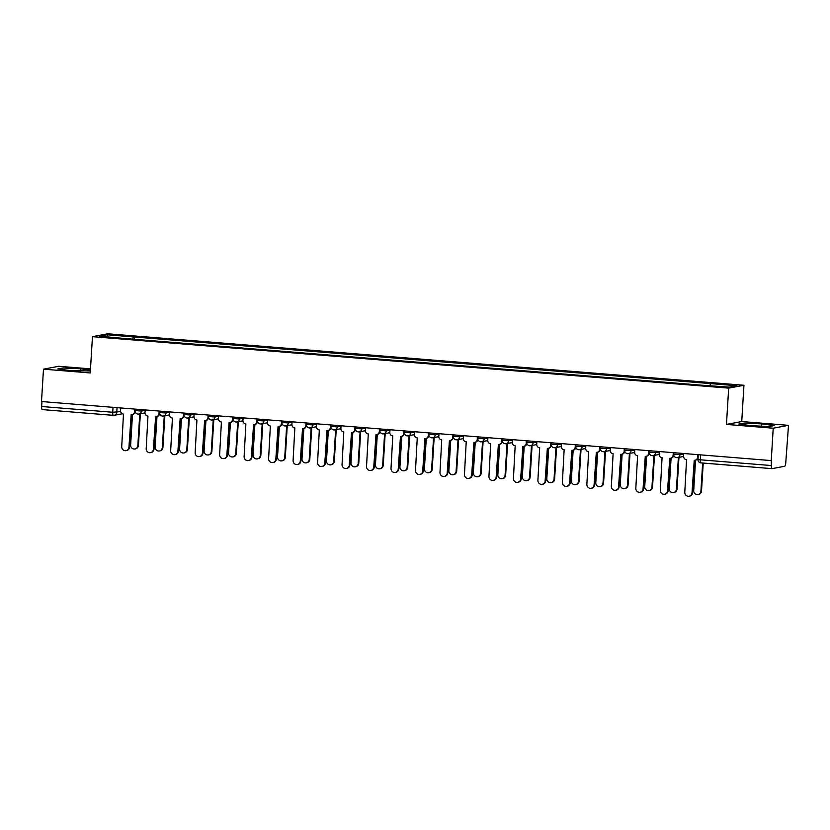 <?xml version="1.0" encoding="UTF-8"?>
<svg xmlns="http://www.w3.org/2000/svg" width="830" height="830" viewBox="0 0 830 830"><rect width="100%" height="100%" fill="white"/><g stroke="black" fill="none" stroke-linecap="round" stroke-linejoin="round"><path stroke-width="1.25" d="M90.501 368.862L58.754 366.289L43.482 369.163L41.5 401.544L771.246 460.588L773.218 428.207L788.5 425.334L741.73 421.547L743.95 385.265L107.744 333.785L92.462 336.658L728.678 388.129L726.458 424.421L773.218 428.207M788.5 425.334L785.761 462.839A3.268 0.882 94.6 0 1 784.672 466.263L772.066 468.639A3.268 0.882 94.6 0 1 772.004 468.639L700.914 462.891A3.268 0.882 -85.4 0 1 700.292 459.799L771.381 465.547A3.268 0.882 94.6 0 0 772.004 468.639M43.482 369.163L90.242 372.95L92.462 336.658M113.295 415.332L42.33 409.595A3.268 0.882 -85.4 0 1 42.268 409.595A3.268 0.882 -85.4 0 1 41.635 406.503L112.724 412.261L120.63 411.618M41.936 401.585L41.635 406.503M771.381 465.547L771.246 460.588M709.93 385.566L710.553 383.605L736.916 385.743L729.435 387.143L702.024 385.213L124.822 338.515L99.507 336.181L106.987 334.77L133.35 336.907L132.634 339.148M710.553 383.605L133.35 336.907M743.95 385.265L728.678 388.129M741.73 421.547L726.458 424.421M738.908 424.047L751.575 425.738L769.202 426.495L774.162 425.562L761.504 423.871L743.877 423.113L738.908 424.047M90.418 370.097L80.406 368.759L62.779 368.001L57.82 368.935L70.477 370.626L90.366 370.958M134.242 339.273L134.398 336.71M108.159 336.876L106.987 334.77M743.773 424.69L743.877 423.113M761.359 426.153L761.504 423.871M62.686 369.589L62.779 368.001M80.271 371.052L80.406 368.759M683.775 453.512L683.609 456.158A3.268 3.144 -100.6 0 0 686.555 459.664L684.792 492.221A3.756 3.611 -100.6 0 0 689.097 496.216A3.756 3.611 -100.6 0 0 692.013 492.813L694.243 460.287A3.268 3.144 -100.6 0 0 697.584 457.289L698.051 457.195M697.999 457.994A3.268 3.144 79.4 0 1 695.623 460.131L695.042 460.245M694.575 460.297L692.593 492.698A3.756 3.611 79.4 0 1 689.678 496.101L689.097 496.216M697.74 454.643L697.584 457.289M695.561 460.142L693.704 490.551A3.756 3.611 -100.6 0 0 698.009 494.535A3.756 3.611 -100.6 0 0 700.925 491.132L702.647 463.026M703.217 463.078L701.506 491.028A3.756 3.611 79.4 0 1 698.59 494.431L698.009 494.535M659.29 451.53L659.134 454.176A3.268 3.144 -100.6 0 0 662.07 457.683L660.317 490.25A3.756 3.611 -100.6 0 0 664.623 494.234A3.756 3.611 -100.6 0 0 667.538 490.831L669.758 458.305A3.268 3.144 -100.6 0 0 673.099 455.307L673.68 455.193A3.268 3.144 79.4 0 1 671.138 458.15L670.567 458.264M670.09 458.316L668.109 490.717A3.756 3.611 79.4 0 1 665.193 494.12L664.623 494.234M673.255 452.661L673.099 455.307M634.815 449.549L634.649 452.194A3.268 3.144 -100.6 0 0 637.585 455.701L635.832 488.268A3.756 3.611 -100.6 0 0 640.138 492.252A3.756 3.611 -100.6 0 0 643.053 488.849L645.273 456.324A3.268 3.144 -100.6 0 0 648.614 453.325L649.195 453.211A3.268 3.144 79.4 0 1 646.663 456.168L646.082 456.282M645.615 456.334L643.634 488.735A3.756 3.611 79.4 0 1 640.718 492.138L640.138 492.252M648.78 450.68L648.614 453.325M610.33 447.567L610.164 450.213A3.268 3.144 -100.6 0 0 613.111 453.72L611.347 486.287A3.756 3.611 -100.6 0 0 615.653 490.271A3.756 3.611 -100.6 0 0 618.568 486.868L620.799 454.342A3.268 3.144 -100.6 0 0 624.139 451.344L624.71 451.23A3.268 3.144 79.4 0 1 622.178 454.186L621.597 454.301M621.13 454.352L619.149 486.764A3.756 3.611 79.4 0 1 616.234 490.157L615.653 490.271M624.295 448.698L624.139 451.344M671.086 458.16L669.219 488.569A3.756 3.611 -100.6 0 0 673.524 492.553A3.756 3.611 -100.6 0 0 676.44 489.15L678.38 457.444M678.961 457.33L677.021 489.046A3.756 3.611 79.4 0 1 674.105 492.449L673.524 492.553M646.601 456.178L644.744 486.588A3.756 3.611 -100.6 0 0 649.05 490.572A3.756 3.611 -100.6 0 0 651.965 487.179L653.905 455.463M654.476 455.348L652.536 487.065A3.756 3.611 79.4 0 1 649.62 490.468L649.05 490.572M622.116 454.197L620.259 484.606A3.756 3.611 -100.6 0 0 624.565 488.6A3.756 3.611 -100.6 0 0 627.48 485.197L629.42 453.481M630.001 453.367L628.061 485.083A3.756 3.611 79.4 0 1 625.146 488.486L624.565 488.6M585.845 445.586L585.69 448.231A3.268 3.144 -100.6 0 0 588.626 451.738L586.872 484.305A3.756 3.611 -100.6 0 0 591.178 488.289A3.756 3.611 -100.6 0 0 594.093 484.886L596.314 452.36A3.268 3.144 -100.6 0 0 599.654 449.362L600.235 449.248A3.268 3.144 79.4 0 1 597.693 452.215L597.123 452.319M596.646 452.371L594.664 484.782A3.756 3.611 79.4 0 1 591.749 488.185L591.178 488.289M599.81 446.716L599.654 449.362M561.371 443.604L561.205 446.25A3.268 3.144 -100.6 0 0 564.141 449.756L562.387 482.323A3.756 3.611 -100.6 0 0 566.693 486.307A3.756 3.611 -100.6 0 0 569.608 482.904L571.828 450.379A3.268 3.144 -100.6 0 0 575.169 447.38L575.75 447.266A3.268 3.144 79.4 0 1 573.219 450.233L572.638 450.337M572.171 450.389L570.189 482.801A3.756 3.611 79.4 0 1 567.274 486.204L566.693 486.307M575.335 444.735L575.169 447.38M597.642 452.226L595.774 482.624A3.756 3.611 -100.6 0 0 600.08 486.619A3.756 3.611 -100.6 0 0 602.995 483.216L604.935 451.499M605.516 451.385L603.576 483.102A3.756 3.611 79.4 0 1 600.661 486.505L600.08 486.619M573.157 450.244L571.299 480.643A3.756 3.611 -100.6 0 0 575.605 484.637A3.756 3.611 -100.6 0 0 578.52 481.234L580.461 449.518M581.031 449.404L579.091 481.12A3.756 3.611 79.4 0 1 576.176 484.523L575.605 484.637M536.886 441.622L536.72 444.268A3.268 3.144 -100.6 0 0 539.666 447.775L537.902 480.342A3.756 3.611 -100.6 0 0 542.208 484.326A3.756 3.611 -100.6 0 0 545.123 480.923L547.354 448.397A3.268 3.144 -100.6 0 0 550.695 445.399L551.265 445.295A3.268 3.144 79.4 0 1 548.734 448.252L548.153 448.356M547.686 448.408L545.704 480.819A3.756 3.611 79.4 0 1 542.789 484.222L542.208 484.326M550.85 442.753L550.695 445.399M512.401 439.641L512.245 442.286A3.268 3.144 -100.6 0 0 515.181 445.793L513.428 478.36A3.756 3.611 -100.6 0 0 517.733 482.344A3.756 3.611 -100.6 0 0 520.649 478.941L522.869 446.416A3.268 3.144 -100.6 0 0 526.21 443.417L526.791 443.313A3.268 3.144 79.4 0 1 524.249 446.27L523.678 446.374M523.201 446.426L521.219 478.837A3.756 3.611 79.4 0 1 518.304 482.24L517.733 482.344M526.365 440.772L526.21 443.417M487.926 437.669L487.76 440.305A3.268 3.144 -100.6 0 0 490.696 443.811L488.943 476.379A3.756 3.611 -100.6 0 0 493.248 480.363A3.756 3.611 -100.6 0 0 496.164 476.96L498.384 444.434A3.268 3.144 -100.6 0 0 501.725 441.436L502.306 441.332A3.268 3.144 79.4 0 1 499.774 444.289L499.193 444.392M498.726 444.444L496.745 476.856A3.756 3.611 79.4 0 1 493.829 480.259L493.248 480.363M501.891 438.79L501.725 441.436M463.441 435.688L463.275 438.323A3.268 3.144 -100.6 0 0 466.221 441.84L464.458 474.397A3.756 3.611 -100.6 0 0 468.763 478.381A3.756 3.611 -100.6 0 0 471.679 474.988L473.909 442.452A3.268 3.144 -100.6 0 0 477.24 439.454L477.821 439.35A3.268 3.144 79.4 0 1 475.289 442.307L474.708 442.411M474.241 442.463L472.26 474.874A3.756 3.611 79.4 0 1 469.344 478.277L468.763 478.381M477.406 436.819L477.24 439.454M438.956 433.706L438.8 436.341A3.268 3.144 -100.6 0 0 441.736 439.858L439.983 472.415A3.756 3.611 -100.6 0 0 444.289 476.41A3.756 3.611 -100.6 0 0 447.204 473.007L449.424 440.481A3.268 3.144 -100.6 0 0 452.765 437.472L453.346 437.369A3.268 3.144 79.4 0 1 450.804 440.325L450.223 440.44M449.756 440.481L447.775 472.893A3.756 3.611 79.4 0 1 444.859 476.296L444.289 476.41M452.921 434.837L452.765 437.472M414.471 431.725L414.315 434.37A3.268 3.144 -100.6 0 0 417.251 437.877L415.498 470.434A3.756 3.611 -100.6 0 0 419.804 474.428A3.756 3.611 -100.6 0 0 422.719 471.025L424.939 438.499A3.268 3.144 -100.6 0 0 428.28 435.491L428.861 435.387A3.268 3.144 79.4 0 1 426.33 438.344L425.749 438.458M425.282 438.499L423.3 470.911A3.756 3.611 79.4 0 1 420.385 474.314L419.804 474.428M428.446 432.855L428.28 435.491M389.996 429.743L389.83 432.389A3.268 3.144 -100.6 0 0 392.777 435.895L391.013 468.462A3.756 3.611 -100.6 0 0 395.319 472.446A3.756 3.611 -100.6 0 0 398.234 469.043L400.465 436.518A3.268 3.144 -100.6 0 0 403.795 433.519L404.376 433.405A3.268 3.144 79.4 0 1 401.845 436.362L401.264 436.476M400.797 436.528L398.815 468.929A3.756 3.611 79.4 0 1 395.9 472.332L395.319 472.446M403.961 430.874L403.795 433.519M365.511 427.761L365.356 430.407A3.268 3.144 -100.6 0 0 368.292 433.914L366.538 466.481A3.756 3.611 -100.6 0 0 370.844 470.465A3.756 3.611 -100.6 0 0 373.759 467.062L375.98 434.536A3.268 3.144 -100.6 0 0 379.32 431.538L379.901 431.424A3.268 3.144 79.4 0 1 377.36 434.381L376.779 434.495M376.312 434.547L374.33 466.948A3.756 3.611 79.4 0 1 371.415 470.351L370.844 470.465M379.476 428.892L379.32 431.538M548.672 448.262L546.814 478.671A3.756 3.611 -100.6 0 0 551.12 482.655A3.756 3.611 -100.6 0 0 554.035 479.252L555.976 447.536M556.557 447.432L554.616 479.138A3.756 3.611 79.4 0 1 551.701 482.541L551.12 482.655M524.197 446.281L522.329 476.69A3.756 3.611 -100.6 0 0 526.635 480.674A3.756 3.611 -100.6 0 0 529.55 477.271L531.49 445.554M532.072 445.451L530.131 477.157A3.756 3.611 79.4 0 1 527.216 480.56L526.635 480.674M499.712 444.299L497.855 474.708A3.756 3.611 -100.6 0 0 502.16 478.692A3.756 3.611 -100.6 0 0 505.076 475.289L507.016 443.573M507.587 443.469L505.646 475.185A3.756 3.611 79.4 0 1 502.731 478.578L502.16 478.692M475.227 442.317L473.37 472.727A3.756 3.611 -100.6 0 0 477.675 476.711A3.756 3.611 -100.6 0 0 480.591 473.308L482.531 441.591M483.112 441.487L481.172 473.204A3.756 3.611 79.4 0 1 478.256 476.607L477.675 476.711M450.752 440.336L448.885 470.745A3.756 3.611 -100.6 0 0 453.19 474.729A3.756 3.611 -100.6 0 0 456.106 471.326L458.046 439.61M458.627 439.506L456.687 471.222A3.756 3.611 79.4 0 1 453.771 474.625L453.19 474.729M426.267 438.354L424.41 468.763A3.756 3.611 -100.6 0 0 428.716 472.747A3.756 3.611 -100.6 0 0 431.631 469.344L433.561 437.628M434.142 437.524L432.202 469.24A3.756 3.611 79.4 0 1 429.286 472.644L428.716 472.747M401.782 436.373L399.925 466.782A3.756 3.611 -100.6 0 0 404.231 470.766A3.756 3.611 -100.6 0 0 407.146 467.363L409.086 435.657M409.667 435.543L407.727 467.259A3.756 3.611 79.4 0 1 404.812 470.662L404.231 470.766M377.308 434.391L375.44 464.8A3.756 3.611 -100.6 0 0 379.746 468.784A3.756 3.611 -100.6 0 0 382.661 465.381L384.601 433.675M385.182 433.561L383.242 465.277A3.756 3.611 79.4 0 1 380.327 468.68L379.746 468.784M341.026 425.78L340.871 428.425A3.268 3.144 -100.6 0 0 343.807 431.932L342.053 464.499A3.756 3.611 -100.6 0 0 346.359 468.483A3.756 3.611 -100.6 0 0 349.274 465.08L351.495 432.555A3.268 3.144 -100.6 0 0 354.835 429.556L355.416 429.442A3.268 3.144 79.4 0 1 352.885 432.399L352.304 432.513M351.837 432.565L349.855 464.976A3.756 3.611 79.4 0 1 346.94 468.369L346.359 468.483M355.001 426.911L354.835 429.556M316.552 423.798L316.386 426.444A3.268 3.144 -100.6 0 0 319.332 429.95L317.568 462.518A3.756 3.611 -100.6 0 0 321.874 466.502A3.756 3.611 -100.6 0 0 324.789 463.099L327.02 430.573A3.268 3.144 -100.6 0 0 330.35 427.575L330.931 427.46A3.268 3.144 79.4 0 1 328.4 430.417L327.819 430.531M327.352 430.583L325.37 462.995A3.756 3.611 79.4 0 1 322.455 466.398L321.874 466.502M330.516 424.929L330.35 427.575M292.067 421.816L291.911 424.462A3.268 3.144 -100.6 0 0 294.847 427.969L293.094 460.536A3.756 3.611 -100.6 0 0 297.399 464.52A3.756 3.611 -100.6 0 0 300.304 461.117L302.535 428.591A3.268 3.144 -100.6 0 0 305.876 425.593L306.457 425.479A3.268 3.144 79.4 0 1 303.915 428.446L303.334 428.55M302.867 428.602L300.885 461.013A3.756 3.611 79.4 0 1 297.97 464.416L297.399 464.52M306.031 422.947L305.876 425.593M267.582 419.835L267.426 422.48A3.268 3.144 -100.6 0 0 270.362 425.987L268.609 458.554A3.756 3.611 -100.6 0 0 272.914 462.538A3.756 3.611 -100.6 0 0 275.83 459.135L278.05 426.61A3.268 3.144 -100.6 0 0 281.391 423.611L281.972 423.497A3.268 3.144 79.4 0 1 279.44 426.464L278.859 426.568M278.392 426.62L276.411 459.032A3.756 3.611 79.4 0 1 273.495 462.435L272.914 462.538M281.557 420.966L281.391 423.611M243.107 417.853L242.941 420.499A3.268 3.144 -100.6 0 0 245.877 424.006L244.124 456.573A3.756 3.611 -100.6 0 0 248.429 460.557A3.756 3.611 -100.6 0 0 251.345 457.154L253.575 424.628A3.268 3.144 -100.6 0 0 256.906 421.63L257.487 421.526A3.268 3.144 79.4 0 1 254.955 424.483L254.374 424.587M253.907 424.638L251.926 457.05A3.756 3.611 79.4 0 1 249.01 460.453L248.429 460.557M257.072 418.984L256.906 421.63M218.622 415.882L218.456 418.517A3.268 3.144 -100.6 0 0 221.403 422.024L219.649 454.591A3.756 3.611 -100.6 0 0 223.944 458.575A3.756 3.611 -100.6 0 0 226.86 455.172L229.09 422.646A3.268 3.144 -100.6 0 0 232.431 419.648L233.012 419.544A3.268 3.144 79.4 0 1 230.47 422.501L229.889 422.605M229.422 422.657L227.441 455.068A3.756 3.611 79.4 0 1 224.525 458.471L223.944 458.575M232.587 417.002L232.431 419.648M352.823 432.409L350.966 462.818A3.756 3.611 -100.6 0 0 355.271 466.813A3.756 3.611 -100.6 0 0 358.176 463.41L360.116 431.693M360.697 431.579L358.757 463.296A3.756 3.611 79.4 0 1 355.842 466.699L355.271 466.813M328.338 430.438L326.481 460.837A3.756 3.611 -100.6 0 0 330.786 464.831A3.756 3.611 -100.6 0 0 333.702 461.428L335.642 429.712M336.223 429.598L334.283 461.314A3.756 3.611 79.4 0 1 331.367 464.717L330.786 464.831M303.863 428.456L301.995 458.855A3.756 3.611 -100.6 0 0 306.301 462.85A3.756 3.611 -100.6 0 0 309.217 459.447L311.157 427.73M311.738 427.616L309.798 459.332A3.756 3.611 79.4 0 1 306.882 462.735L306.301 462.85M279.378 426.475L277.521 456.884A3.756 3.611 -100.6 0 0 281.827 460.868A3.756 3.611 -100.6 0 0 284.732 457.465L286.672 425.749M287.253 425.645L285.312 457.351A3.756 3.611 79.4 0 1 282.397 460.754L281.827 460.868M254.893 424.493L253.036 454.902A3.756 3.611 -100.6 0 0 257.341 458.886A3.756 3.611 -100.6 0 0 260.257 455.483L262.197 423.767M262.778 423.663L260.838 455.369A3.756 3.611 79.4 0 1 257.923 458.772L257.341 458.886M230.418 422.512L228.551 452.921A3.756 3.611 -100.6 0 0 232.857 456.905A3.756 3.611 -100.6 0 0 235.772 453.502L237.712 421.785M238.293 421.682L236.353 453.398A3.756 3.611 79.4 0 1 233.438 456.791L232.857 456.905M194.137 413.9L193.981 416.536A3.268 3.144 -100.6 0 0 196.918 420.042L195.164 452.609A3.756 3.611 -100.6 0 0 199.47 456.593A3.756 3.611 -100.6 0 0 202.385 453.201L204.605 420.665A3.268 3.144 -100.6 0 0 207.946 417.666L208.527 417.563A3.268 3.144 79.4 0 1 205.996 420.52L205.415 420.623M204.948 420.675L202.966 453.087A3.756 3.611 79.4 0 1 200.051 456.49L199.47 456.593M208.112 415.031L207.946 417.666M205.933 420.53L204.076 450.939A3.756 3.611 -100.6 0 0 208.372 454.923A3.756 3.611 -100.6 0 0 211.287 451.52L213.227 419.804M213.808 419.7L211.868 451.416A3.756 3.611 79.4 0 1 208.953 454.819L208.372 454.923M169.662 411.919L169.496 414.554A3.268 3.144 -100.6 0 0 172.433 418.071L170.679 450.628A3.756 3.611 -100.6 0 0 174.985 454.622A3.756 3.611 -100.6 0 0 177.9 451.219L180.131 418.694A3.268 3.144 -100.6 0 0 183.461 415.685L184.042 415.581A3.268 3.144 79.4 0 1 181.511 418.538L180.93 418.642M180.463 418.694L178.481 451.105A3.756 3.611 79.4 0 1 175.566 454.508L174.985 454.622M183.627 413.05L183.461 415.685M181.448 418.548L179.591 448.957A3.756 3.611 -100.6 0 0 183.897 452.941A3.756 3.611 -100.6 0 0 186.812 449.538L188.752 417.822M189.333 417.718L187.393 449.435A3.756 3.611 79.4 0 1 184.478 452.838L183.897 452.941M145.177 409.937L145.011 412.572A3.268 3.144 -100.6 0 0 147.958 416.089L146.204 448.646A3.756 3.611 -100.6 0 0 150.5 452.641A3.756 3.611 -100.6 0 0 153.415 449.238L155.646 416.712A3.268 3.144 -100.6 0 0 158.987 413.703L159.557 413.599A3.268 3.144 79.4 0 1 157.026 416.556L156.445 416.67M155.978 416.712L153.996 449.123A3.756 3.611 79.4 0 1 151.081 452.526L150.5 452.641M159.142 411.068L158.987 413.703M156.974 416.567L155.106 446.976A3.756 3.611 -100.6 0 0 159.412 450.96A3.756 3.611 -100.6 0 0 162.327 447.557L164.267 415.84M164.848 415.737L162.908 447.453A3.756 3.611 79.4 0 1 159.993 450.856L159.412 450.96M120.692 407.955L120.537 410.601A3.268 3.144 -100.6 0 0 123.473 414.108L121.719 446.665A3.756 3.611 -100.6 0 0 126.025 450.659A3.756 3.611 -100.6 0 0 128.941 447.256L131.161 414.73A3.268 3.144 -100.6 0 0 134.501 411.732L135.083 411.618A3.268 3.144 79.4 0 1 132.551 414.575L131.97 414.689M131.503 414.741L129.522 447.142A3.756 3.611 79.4 0 1 126.606 450.545L126.025 450.659M134.668 409.086L134.501 411.732M132.489 414.585L130.632 444.994A3.756 3.611 -100.6 0 0 134.927 448.978A3.756 3.611 -100.6 0 0 137.842 445.575L139.782 413.869M140.363 413.755L138.423 445.471A3.756 3.611 79.4 0 1 135.508 448.874L134.927 448.978M135.166 410.56L141.442 411.068L145.146 410.373M141.525 409.636L141.442 411.068A3.268 3.144 79.4 0 1 138.102 414.077M159.64 412.541L165.917 413.05L169.631 412.354M166.01 411.618L165.917 413.05A3.268 3.144 79.4 0 1 162.587 416.058M184.125 414.523L190.402 415.031L194.116 414.336M190.485 413.599L190.402 415.031A3.268 3.144 79.4 0 1 187.061 418.03M208.61 416.504L214.887 417.013L218.591 416.318M214.97 415.581L214.887 417.013A3.268 3.144 79.4 0 1 211.546 420.011M233.085 418.486L239.362 418.994L243.076 418.299M239.455 417.563L239.362 418.994A3.268 3.144 79.4 0 1 236.031 421.993M257.57 420.468L263.847 420.976L267.561 420.281M263.93 419.544L263.847 420.976A3.268 3.144 79.4 0 1 260.506 423.974M282.055 422.449L288.332 422.958L292.046 422.263M288.415 421.526L288.332 422.958A3.268 3.144 79.4 0 1 284.991 425.956M306.529 424.431L312.806 424.939L316.521 424.234M312.9 423.508L312.806 424.939A3.268 3.144 79.4 0 1 309.476 427.938M331.014 426.413L337.291 426.921L341.006 426.215M337.374 425.489L337.291 426.921A3.268 3.144 79.4 0 1 333.951 429.919M355.499 428.394L361.776 428.903L365.49 428.197M361.859 427.471L361.776 428.903A3.268 3.144 79.4 0 1 358.436 431.901M379.974 430.376L386.251 430.884L389.965 430.179M386.344 429.442L386.251 430.884A3.268 3.144 79.4 0 1 382.921 433.883M404.459 432.347L410.736 432.855L414.45 432.16M410.819 431.424L410.736 432.855A3.268 3.144 79.4 0 1 407.395 435.864M428.944 434.329L435.221 434.837L438.935 434.142M435.304 433.405L435.221 434.837A3.268 3.144 79.4 0 1 431.88 437.846M453.419 436.31L459.696 436.819L463.41 436.124M459.789 435.387L459.696 436.819A3.268 3.144 79.4 0 1 456.365 439.817M477.904 438.292L484.181 438.8L487.895 438.105M484.264 437.369L484.181 438.8A3.268 3.144 79.4 0 1 480.84 441.799M502.389 440.274L508.666 440.782L512.38 440.087M508.749 439.35L508.666 440.782A3.268 3.144 79.4 0 1 505.325 443.78M526.863 442.255L533.14 442.764L536.854 442.068M533.234 441.332L533.14 442.764A3.268 3.144 79.4 0 1 529.81 445.762M551.348 444.237L557.625 444.745L561.339 444.05M557.718 443.313L557.625 444.745A3.268 3.144 79.4 0 1 554.284 447.744M575.833 446.218L582.11 446.727L585.824 446.032M582.193 445.295L582.11 446.727A3.268 3.144 79.4 0 1 578.769 449.725M600.308 448.2L606.585 448.708L610.299 448.003M606.678 447.277L606.585 448.708A3.268 3.144 79.4 0 1 603.254 451.707M624.793 450.182L631.07 450.69L634.784 449.985M631.163 449.258L631.07 450.69A3.268 3.144 79.4 0 1 627.729 453.688M649.278 452.163L655.555 452.672L659.269 451.966M655.638 451.23L655.555 452.672A3.268 3.144 79.4 0 1 652.214 455.67M673.753 454.145L680.029 454.643L683.744 453.948M680.123 453.211L680.029 454.643A3.268 3.144 79.4 0 1 676.699 457.652M117.04 407.655L116.76 412.344A3.268 3.144 -100.6 0 1 113.419 415.342A3.268 0.882 -85.4 0 1 113.357 415.353A3.268 0.882 -85.4 0 1 112.724 412.261L113.025 407.333M771.942 468.628L700.977 462.881A3.268 0.882 -85.4 0 1 700.914 462.891A3.268 3.268 0 0 1 697.916 459.426L700.292 459.799L700.593 454.871M698.04 459.374L698.206 454.674M692.013 492.813L692.593 492.698M701.506 491.028L700.925 491.132M667.538 490.831L668.109 490.717M643.053 488.849L643.634 488.735M618.568 486.868L619.149 486.764M677.021 489.046L676.44 489.15M652.536 487.065L651.965 487.179M628.061 485.083L627.48 485.197M594.093 484.886L594.664 484.782M569.608 482.904L570.189 482.801M603.576 483.102L602.995 483.216M579.091 481.12L578.52 481.234M545.123 480.923L545.704 480.819M520.649 478.941L521.219 478.837M496.164 476.96L496.745 476.856M471.679 474.988L472.26 474.874M447.204 473.007L447.775 472.893M422.719 471.025L423.3 470.911M398.234 469.043L398.815 468.929M373.759 467.062L374.33 466.948M554.616 479.138L554.035 479.252M530.131 477.157L529.55 477.271M505.646 475.185L505.076 475.289M481.172 473.204L480.591 473.308M456.687 471.222L456.106 471.326M432.202 469.24L431.631 469.344M407.727 467.259L407.146 467.363M383.242 465.277L382.661 465.381M349.274 465.08L349.855 464.976M324.789 463.099L325.37 462.995M300.304 461.117L300.885 461.013M275.83 459.135L276.411 459.032M251.345 457.154L251.926 457.05M226.86 455.172L227.441 455.068M358.757 463.296L358.176 463.41M334.283 461.314L333.702 461.428M309.798 459.332L309.217 459.447M285.312 457.351L284.732 457.465M260.838 455.369L260.257 455.483M236.353 453.398L235.772 453.502M202.385 453.201L202.966 453.087M211.868 451.416L211.287 451.52M177.9 451.219L178.481 451.105M187.393 449.435L186.812 449.538M153.415 449.238L153.996 449.123M162.908 447.453L162.327 447.557M128.941 447.256L129.522 447.142M138.423 445.471L137.842 445.575M673.721 452.703L673.628 454.197A3.268 3.268 0 0 0 677.498 457.61L683.609 456.459M649.247 450.721L649.153 452.215A3.268 3.268 0 0 0 653.013 455.629L659.124 454.477M624.762 448.74L624.668 450.233A3.268 3.268 0 0 0 628.538 453.647L634.649 452.495M600.277 446.758L600.183 448.252A3.268 3.268 0 0 0 604.053 451.665L610.164 450.514M575.802 444.776L575.709 446.27A3.268 3.268 0 0 0 579.568 449.684L585.679 448.532M551.317 442.795L551.224 444.289A3.268 3.268 0 0 0 555.094 447.702L561.194 446.55M526.832 440.813L526.739 442.307A3.268 3.268 0 0 0 530.609 445.72L536.72 444.569M502.358 438.831L502.264 440.325A3.268 3.268 0 0 0 506.124 443.739L512.235 442.598M477.873 436.85L477.779 438.344A3.268 3.268 0 0 0 481.649 441.757L487.75 440.616M453.388 434.868L453.294 436.373A3.268 3.268 0 0 0 457.164 439.776L463.275 438.634M428.913 432.887L428.82 434.391A3.268 3.268 0 0 0 432.679 437.794L438.79 436.653M404.428 430.905L404.335 432.409A3.268 3.268 0 0 0 408.204 435.823L414.305 434.671M379.943 428.934L379.85 430.428A3.268 3.268 0 0 0 383.719 433.841L389.83 432.689M355.458 426.952L355.375 428.446A3.268 3.268 0 0 0 359.234 431.859L365.345 430.708M330.983 424.97L330.89 426.464A3.268 3.268 0 0 0 334.76 429.878L340.86 428.726M306.498 422.989L306.405 424.483A3.268 3.268 0 0 0 310.275 427.896L316.386 426.745M282.013 421.007L281.93 422.501A3.268 3.268 0 0 0 285.79 425.915L291.901 424.763M257.539 419.026L257.445 420.52A3.268 3.268 0 0 0 261.315 423.933L267.416 422.781M233.054 417.044L232.96 418.538A3.268 3.268 0 0 0 236.83 421.951L242.941 420.81M208.569 415.062L208.486 416.556A3.268 3.268 0 0 0 212.345 419.97L218.456 418.828M184.094 413.081L184.001 414.575A3.268 3.268 0 0 0 187.871 417.988L193.971 416.847M159.609 411.099L159.516 412.603A3.268 3.268 0 0 0 163.386 416.006L169.496 414.865M135.124 409.117L135.041 410.622A3.268 3.268 0 0 0 138.9 414.035L145.011 412.884M122.332 413.776L114.218 415.301A3.268 3.268 0 0 1 113.357 415.353L42.268 409.595"/></g></svg>

